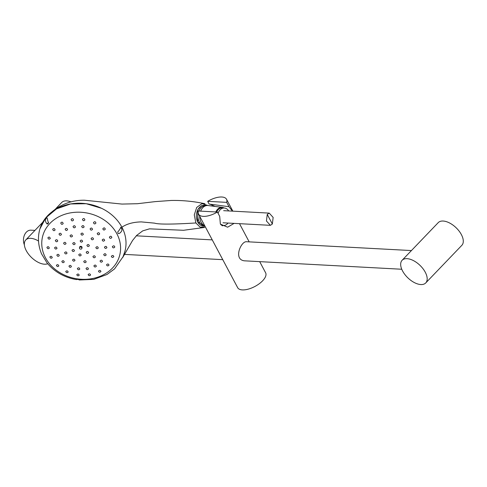 <?xml version="1.0" encoding="UTF-8"?>
<svg xmlns="http://www.w3.org/2000/svg" width="487" height="487" viewBox="0 0 487 487"><rect width="100%" height="100%" fill="white"/><g stroke="black" fill="none" stroke-linecap="round" stroke-linejoin="round"><path stroke-width="0.73" d="M64.491 214.39A39.678 33.274 -167.9 0 0 42.381 237.425A39.678 33.274 -167.9 0 0 74.176 278.302A39.678 33.274 -167.9 0 0 119.966 254.117A39.678 33.274 -167.9 0 0 105.222 220.721A39.678 33.274 -167.9 0 0 64.491 214.39M124.885 251.481A43.988 36.884 -167.9 0 0 125.068 250.793A43.988 36.884 -167.9 0 0 109.496 213.062A43.988 36.884 -167.9 0 0 63.821 205.672A43.988 36.884 -167.9 0 0 39.106 232.281A43.988 36.884 -167.9 0 0 38.972 233.09M48.523 222.51C46.953 220.301 47.829 215.364 45.675 219.253C44.536 220.574 47.452 226.692 48.523 222.51M125.068 250.793L123.059 256.728L114.561 268.891L107 274.485L93.784 279.361L79.296 279.982C79.162 279.605 78.261 279.41 76.599 279.392L76.349 279.581C64.205 277.42 54.404 271.825 46.941 262.785L41.541 253.843C37.803 244.815 38.138 237.132 39.106 232.281M117.836 231.788C117.519 236.262 122.474 231.215 121.939 229.687C120.977 225.256 119.924 230.101 117.836 231.788M220.781 224.58A8.754 6.307 93.1 0 0 223.338 225.493A8.754 6.307 93.1 0 0 227.49 223.679A8.754 6.307 93.1 0 0 228.019 223.058M228.671 210.938A8.754 6.307 93.1 0 0 224.276 208.01A8.754 6.307 93.1 0 0 218.085 213.336M224.276 208.01L222.328 207.906A8.754 6.307 93.1 0 0 216.636 211.991M224.209 208.01A9.302 6.702 93.1 0 0 222.34 207.377A9.302 6.702 93.1 0 0 215.808 211.948M222.322 225.804A9.302 6.702 93.1 0 0 223.271 225.493M222.34 207.377L208.138 205.532A10.379 7.482 93.1 0 0 200.632 211.139M199.688 216.252A10.379 7.482 93.1 0 0 204.759 225.798M205.557 205.818A9.941 7.165 93.1 0 0 198.854 211.041M198.209 213.069A9.941 7.165 93.1 0 0 204.491 225.676M198.556 214.122A15.834 7.043 -28 0 0 203.249 216.362A15.834 7.043 -28 0 0 217.391 212.034L198.398 211.017A15.834 7.043 -28 0 0 198.556 214.122L237.656 287.665A15.834 7.043 -28 0 0 242.356 289.905A15.834 7.043 -28 0 0 259.151 283.811A15.834 7.043 -28 0 0 265.622 272.793L259.693 261.641M215.053 206.433L210.055 204.199M207.681 201.338L226.674 202.361A15.834 7.043 -28 0 0 226.522 199.25A15.834 7.043 -28 0 0 207.681 201.338L209.13 204.059L211.321 204.345M226.674 202.361L228.987 206.707L232.421 211.139M234.089 223.387L227.612 227.192L220.374 224.111L219.704 216.38L217.391 212.034M411.43 250.562L246.592 241.729C240.852 240.895 232.524 260.788 245.564 260.88L401.763 269.25M228.987 206.707L211.93 204.418M71.163 201.922A16.369 8.711 -136.2 0 0 61.746 202.464L55.719 208.746M38.534 241.047A16.369 8.711 -136.2 0 0 25.793 239.927A16.369 8.711 -136.2 0 0 26.268 250.659A16.369 8.711 -136.2 0 0 47.72 263.735M34.948 230.388L30.882 230.168A9.588 6.909 93.1 0 0 24.514 234.935A9.588 6.909 93.1 0 0 24.374 244.821M425.735 282.941L461.846 245.314A16.369 8.711 -136.2 0 0 456.063 227.697A16.369 8.711 -136.2 0 0 438.221 222.644L402.116 260.271A16.369 8.711 -136.2 0 0 402.591 270.997A16.369 8.711 -136.2 0 0 414.413 282.612A16.369 8.711 -136.2 0 0 425.735 282.941A16.369 8.711 -136.2 0 0 419.952 265.324A16.369 8.711 -136.2 0 0 402.116 260.271M231.751 276.555L229.073 271.521M206.044 205.672A10.379 7.482 93.1 0 0 196.364 215.187A10.379 7.482 93.1 0 0 204.82 225.913M267.247 214.42L266.456 221.007L270.382 225.329L272.355 224.02L273.146 217.433L269.22 213.111L267.247 214.42L272.355 224.02M54.599 247.84C55.208 249.259 56.005 249.429 57.003 248.346C56.486 246.86 55.688 246.659 54.617 247.743L54.599 247.84M65.167 229.219C65.757 230.674 66.561 230.838 67.571 229.7C67.066 228.166 66.269 227.971 65.179 229.121L65.167 229.219M93.906 265.896C94.527 267.235 95.336 267.357 96.341 266.261C95.811 264.849 95.002 264.697 93.924 265.805L93.906 265.896M68.971 266.176C69.592 267.533 70.396 267.686 71.388 266.626C70.859 265.202 70.055 265.019 68.99 266.091L68.971 266.176M76.788 274.759L76.8 274.68C77.859 273.676 78.663 273.84 79.217 275.173C78.237 276.153 77.427 276.019 76.788 274.759M88.153 274.65L88.165 274.565C89.231 273.524 90.04 273.67 90.594 274.991C89.602 276.007 88.786 275.892 88.153 274.65M77.372 268.623L77.384 268.532C78.456 267.454 79.259 267.625 79.795 269.043C78.803 270.102 77.993 269.962 77.372 268.623M86.029 268.52L86.047 268.434C87.118 267.339 87.928 267.503 88.464 268.915C87.465 269.987 86.656 269.859 86.029 268.52M72.557 259.991L72.575 259.9C73.647 258.798 74.45 258.974 74.98 260.429C73.981 261.519 73.172 261.373 72.557 259.991M83.752 261.525L83.77 261.428C84.848 260.32 85.651 260.484 86.181 261.933C85.176 263.029 84.367 262.895 83.752 261.525M78.76 254.768L78.772 254.677C79.856 253.557 80.659 253.727 81.183 255.194C80.178 256.302 79.369 256.162 78.76 254.768M65.769 271.539L65.782 271.454C66.829 270.468 67.632 270.662 68.18 272.026C67.212 272.988 66.409 272.83 65.769 271.539M111.359 256.387L111.371 256.296C112.473 255.109 113.288 255.212 113.824 256.6C112.807 257.781 111.986 257.708 111.359 256.387M100.048 261.056L100.066 260.965C101.15 259.833 101.96 259.979 102.489 261.403C101.485 262.517 100.669 262.408 100.048 261.056M106.543 264.873L106.562 264.782C107.651 263.65 108.467 263.759 109.009 265.105C107.998 266.231 107.177 266.152 106.543 264.873M103.719 254.585L103.731 254.494C104.821 253.343 105.63 253.483 106.16 254.926C105.149 256.065 104.334 255.955 103.719 254.585M92.956 256.619L92.968 256.527C94.052 255.395 94.855 255.553 95.385 257.008C94.375 258.128 93.565 257.994 92.956 256.619M86.205 252.284L86.217 252.187C87.301 251.061 88.104 251.225 88.628 252.692C87.623 253.812 86.814 253.672 86.205 252.284M98.484 271.21L98.496 271.125C99.579 270.042 100.395 270.169 100.937 271.49C99.938 272.562 99.117 272.464 98.484 271.21M52.718 229.353L52.736 229.255C53.82 228.135 54.605 228.373 55.098 229.967C54.087 231.082 53.29 230.881 52.718 229.353M47.903 237.833L47.921 237.735C48.992 236.67 49.777 236.913 50.283 238.466C49.284 239.537 48.487 239.33 47.903 237.833M59.018 234.052L59.037 233.961C60.12 232.835 60.918 233.036 61.429 234.557C60.418 235.671 59.621 235.507 59.018 234.052M55.354 240.523L55.366 240.426C56.443 239.324 57.241 239.525 57.758 241.035C56.754 242.13 55.956 241.96 55.354 240.523M70.055 235.738L70.073 235.647C71.157 234.509 71.96 234.691 72.478 236.189C71.467 237.315 70.664 237.163 70.055 235.738M63.62 243.159L63.633 243.068C64.716 241.948 65.514 242.136 66.031 243.628C65.033 244.73 64.223 244.577 63.62 243.159M72.74 243.433L72.752 243.342C73.835 242.209 74.639 242.386 75.156 243.871C74.152 244.991 73.348 244.845 72.74 243.433M60.778 223.016L60.796 222.912C61.892 221.737 62.683 221.962 63.17 223.582C62.141 224.744 61.35 224.556 60.778 223.016M56.425 265.372L56.437 265.281C57.478 264.301 58.276 264.514 58.817 265.92C57.856 266.894 57.052 266.706 56.425 265.372M56.857 255.121L56.869 255.03C57.941 253.958 58.738 254.153 59.262 255.62C58.27 256.679 57.466 256.515 56.857 255.121M49.875 256.996L49.893 256.911C50.934 255.918 51.725 256.15 52.261 257.599C51.287 258.591 50.496 258.39 49.875 256.996M61.849 261.489L61.861 261.397C62.933 260.332 63.73 260.521 64.26 261.969C63.267 263.023 62.464 262.864 61.849 261.489M64.607 252.741L64.619 252.65C65.696 251.542 66.5 251.724 67.023 253.197C66.019 254.287 65.215 254.135 64.607 252.741M72.027 250.348L72.046 250.251C73.123 249.131 73.927 249.314 74.45 250.787C73.446 251.889 72.636 251.742 72.027 250.348M46.916 247.433L46.935 247.341C47.988 246.319 48.773 246.562 49.297 248.066C48.31 249.094 47.519 248.881 46.916 247.433M109.386 237.224L109.405 237.126C110.506 235.86 111.322 235.976 111.846 237.473C110.823 238.721 110.001 238.642 109.386 237.224M102.836 228.86L102.854 228.756C103.962 227.472 104.772 227.606 105.289 229.152C104.261 230.418 103.445 230.321 102.836 228.86M102.215 239.988L102.227 239.896C103.323 238.709 104.133 238.855 104.656 240.341C103.64 241.515 102.824 241.394 102.215 239.988M97.223 233.62L97.242 233.523C98.337 232.329 99.141 232.488 99.658 233.991C98.642 235.172 97.832 235.044 97.223 233.62M95.854 247.573L95.872 247.475C96.956 246.331 97.759 246.489 98.283 247.956C97.278 249.094 96.463 248.967 95.854 247.573M91.099 238.618L91.112 238.52C92.201 237.364 93.005 237.528 93.528 239.02C92.518 240.164 91.708 240.03 91.099 238.618M86.911 245.369L86.93 245.278C88.013 244.139 88.817 244.304 89.34 245.783C88.33 246.909 87.52 246.769 86.911 245.369M112.345 246.787L112.363 246.69C113.465 245.46 114.281 245.564 114.81 247C113.788 248.224 112.966 248.157 112.345 246.787M71.108 219.582L71.126 219.479C72.234 218.255 73.032 218.456 73.513 220.087C72.484 221.293 71.68 221.122 71.108 219.582M81.7 226.492L81.719 226.394C82.808 225.207 83.612 225.384 84.123 226.918C83.107 228.086 82.297 227.946 81.7 226.492M82.473 219.473L82.486 219.369C83.6 218.103 84.403 218.286 84.89 219.905C83.861 221.141 83.052 220.995 82.473 219.473M73.038 226.589L73.056 226.492C74.146 225.323 74.949 225.511 75.455 227.045C74.444 228.202 73.634 228.05 73.038 226.589M80.909 233.943L80.927 233.851C82.017 232.695 82.814 232.871 83.332 234.369C82.321 235.513 81.518 235.367 80.909 233.943M80.178 240.949L80.197 240.852C81.28 239.714 82.084 239.884 82.601 241.369C81.597 242.496 80.787 242.356 80.178 240.949M93.492 222.693L93.504 222.589C94.618 221.305 95.428 221.457 95.927 223.052C94.898 224.312 94.082 224.19 93.492 222.693M79.466 247.883A1.23 1.035 12.1 0 1 81.889 248.309A1.23 1.035 12.1 0 1 79.466 247.883M90.101 228.933C90.698 230.375 91.507 230.509 92.53 229.334C92.019 227.806 91.215 227.642 90.113 228.835L90.101 228.933M104.468 247.268C105.082 248.656 105.898 248.772 106.915 247.609C106.385 246.148 105.582 246.008 104.486 247.177L104.468 247.268M206.525 205.569L201.685 205.605L197.789 209.58L197.704 222.035L204.869 225.998M39.879 228.987L45.699 217.92L56.498 208.893L70.591 203.95L86.229 203.712L101.479 208.272M121.902 227.192C126.924 223.813 133.401 222.054 141.333 221.902L154.531 223.137C158.598 224.458 172.38 224.404 195.877 222.961L194.27 214.895L196.705 207.444L202.02 203.627L207.961 205.514M195.877 222.961L200.139 227.143L205.429 227.052M48.493 222.395A41.085 34.455 -167.9 0 0 47.099 224.02M77.372 279.295A41.085 34.455 -167.9 0 0 78.115 279.398M82.035 247.621A1.23 1.035 -167.9 0 0 79.631 247.104M121.878 230.156C121.975 228.604 121.519 227.63 120.502 227.24M76.337 279.593L77.567 279.325M78.59 279.544L79.247 279.958M221.737 225.408L223.338 225.493M226.522 199.25L232.853 211.157M239.507 223.673L249.18 241.869M124.495 254.391L222.766 259.662M136.281 235.818L212.253 239.89M25.793 239.927L42.728 222.279M222.997 222.79L270.382 225.329M223.643 210.664L269.22 213.111M81.889 248.309L82.041 247.591M79.478 247.792L79.637 247.073M45.699 217.92C56.437 206.019 69.318 200.114 84.354 200.212L121.981 204.077L137.474 203.712L155.28 201.612L171.235 200.461C182.515 200.254 193.747 201.344 204.93 203.736M122.761 257.404L132.598 240.432L136.658 235.422L142.697 230.887L149.479 228.847L183.562 230.284L204.217 227.478"/></g></svg>
